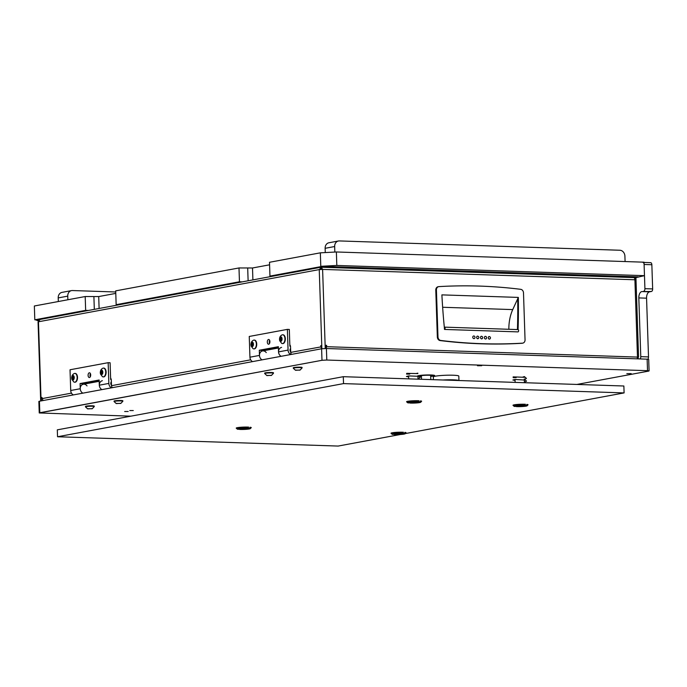 <?xml version="1.0" encoding="UTF-8"?>
<svg xmlns="http://www.w3.org/2000/svg" width="687" height="687" viewBox="0 0 687 687"><rect width="100%" height="100%" fill="white"/><g stroke="black" fill="none" stroke-linecap="round" stroke-linejoin="round"><path stroke-width="1.03" d="M133.278 410.551L129.774 410.56L133.278 410.551M128.194 411.496L124.69 411.513L128.194 411.496M477.448 365.733L481.699 365.724L477.448 365.733M631.19 373.625L626.836 373.634L631.19 373.625M576.9 384.445L648.511 371.135L649.086 370.92L647.515 370.679L326.797 360.04L321.988 360.297L39.236 412.956L130.831 416.176L39.236 412.956L38.858 401.44L39.425 401.225L39.812 412.741L39.236 412.956L38.858 401.44L39.425 401.225L39.812 412.741L321.988 360.297L321.602 348.781L39.425 401.225L321.602 348.781L326.411 348.524L326.797 360.04L321.988 360.297L321.602 348.781L326.411 348.524L326.797 360.04L647.515 370.679L647.137 359.164L326.411 348.524L647.137 359.164L648.7 359.404L647.137 359.164L647.515 370.679L649.086 370.92L648.7 359.404L649.086 370.92L648.511 371.135L576.9 384.445M405.313 433.574L624.097 392.912L623.865 386L343.294 376.691L57.304 429.847L57.536 436.752L338.107 446.069L400.409 434.493M624.097 392.912L343.526 383.604L343.294 376.691M343.526 383.604L57.536 436.752M115.699 290.867L238.99 267.956L239.454 281.773L116.155 304.685L115.699 290.867M638.137 277.187L320.795 266.65L269.957 276.105L269.502 262.279L320.34 252.833L336.372 251.974L644.028 262.185L644.475 275.659L635.93 277.6M320.795 266.65L320.34 252.833M116.155 304.685L118.971 304.779M88.468 310.455L85.652 310.361L85.197 296.535L34.35 305.99L34.805 319.807L85.652 310.361M34.805 319.807L39.185 319.953M269.957 276.105L272.773 276.2M242.262 281.868L239.454 281.773M269.579 264.813L252.507 267.982L238.99 267.956M115.785 293.392L98.713 296.569L85.197 296.535M38.584 320.984L35.621 319.833M336.372 251.974L336.819 265.448L644.475 275.659M336.819 265.448L320.786 266.307L638.12 276.844M644.037 262.46L650.503 262.674A2.319 1.271 91.9 0 1 650.658 262.666A2.319 1.271 91.9 0 1 651.851 264.744L652.65 288.926A2.319 1.271 91.9 0 1 651.456 291.468L641.813 291.571A5.788 3.177 -88.1 0 0 638.824 297.918L640.773 356.656L648.511 356.914L646.561 298.175A5.788 3.177 91.9 0 1 649.55 291.82L651.456 291.468M648.511 356.914A2.319 1.271 91.9 0 1 647.781 359.198M651.851 264.744L644.105 264.486L644.913 288.677L652.65 288.926M640.052 358.932A2.319 1.271 -88.1 0 0 640.773 356.656M643.719 291.211A2.319 1.271 -88.1 0 0 644.913 288.677M644.105 264.486A2.319 1.271 -88.1 0 0 642.912 262.408M278.381 347.133L261.232 350.318M87.034 385.914A4.689 3.89 79.5 0 0 83.316 384.248A4.689 3.89 79.5 0 0 82.054 384.772L82.011 383.612L99.16 380.426L82.011 383.629M112.385 387.666A2.43 2.018 -100.5 0 1 111.5 385.69L111.311 380.083A2.319 1.271 -88.1 0 0 110.607 378.202M291.606 354.355A2.43 2.018 -100.5 0 1 290.721 352.379L290.532 346.772A2.319 1.271 -88.1 0 0 289.828 344.891M321.482 348.798L321.379 345.527L320.743 345.647L321.482 348.635M42.963 400.564L41.993 397.455L41.357 397.575L41.469 400.847M72.453 394.329A2.43 2.018 79.5 0 0 72.977 394.991M251.674 361.018A2.43 2.018 79.5 0 0 252.198 361.68M637.467 357.085L638.163 357.111L638.223 358.872M325.75 346.66L638.163 357.111M633.577 277.591L635.93 277.522L638.567 356.957M634.831 277.359L634.908 279.772A2.43 1.331 -88.1 0 0 633.654 277.591A2.43 1.331 -88.1 0 0 633.56 277.591A2.43 1.331 -88.1 0 0 633.5 277.6M326.299 348.515L326.668 345.329L325.707 345.295L325.81 348.507M321.439 269.407L321.361 267.243L322.607 269.407L319.24 269.587L321.37 267.389M321.155 269.416L320.717 267.286L40.164 319.429L38.06 321.92L40.688 400.993M321.361 267.243L633.654 277.591M42.001 397.593L41.357 397.575M321.379 345.664L320.743 345.647M321.422 346.815L290.721 352.379M325.715 345.501L326.668 345.329M325.234 348.507L322.607 269.407L634.908 279.772L637.467 356.793A2.43 1.331 91.9 0 1 636.995 358.829M67.858 299.755L67.738 296.14L58.206 297.909A5.788 4.809 -100.5 0 1 61.985 292.379L71.517 290.61A5.788 4.809 79.5 0 0 67.738 296.14M58.326 301.533L58.206 297.909M115.734 291.984L72.384 290.541A5.788 4.809 79.5 0 0 71.517 290.61M334.844 252.052L334.663 246.53L325.131 248.299A5.788 4.809 -100.5 0 1 328.91 242.769L338.442 241A5.788 4.809 79.5 0 0 334.663 246.53M325.269 252.567L325.131 248.299M625.093 261.558L624.912 256.165A5.788 4.809 79.5 0 0 619.88 250.248L339.309 240.931A5.788 4.809 79.5 0 0 338.442 241M481.312 336.261A1.331 1.108 79.5 0 0 481.793 338.871M482.729 337.592A1.331 1.108 -100.5 0 1 480.505 337.515A1.331 1.108 -100.5 0 1 482.729 337.592M477.439 336.132A1.331 1.108 79.5 0 0 477.929 338.743M478.856 337.463A1.331 1.108 -100.5 0 1 476.632 337.386A1.331 1.108 -100.5 0 1 478.856 337.463M473.566 336.003A1.331 1.108 79.5 0 0 474.056 338.614M474.992 337.334A1.331 1.108 -100.5 0 1 472.759 337.257A1.331 1.108 -100.5 0 1 474.992 337.334M485.177 336.39A1.331 1.108 79.5 0 0 485.666 339M486.602 337.721A1.331 1.108 -100.5 0 1 484.369 337.643A1.331 1.108 -100.5 0 1 486.602 337.721M489.05 336.518A1.331 1.108 79.5 0 0 489.539 339.129M490.466 337.849A1.331 1.108 -100.5 0 1 488.242 337.772A1.331 1.108 -100.5 0 1 490.466 337.849M436.417 289.966A3.478 2.885 -100.5 0 1 438.684 286.642A3.478 2.885 -100.5 0 1 438.984 286.608A637.004 528.552 -100.5 0 1 520.703 289.321A3.478 2.885 -100.5 0 1 523.494 292.86L525.048 339.807A3.478 2.885 -100.5 0 1 522.781 343.131A3.478 2.885 -100.5 0 1 522.489 343.165A637.004 528.552 -100.5 0 1 440.771 340.451A3.478 2.885 -100.5 0 1 437.98 336.922L436.417 289.966L435.781 290.086L437.344 337.042A3.478 2.885 79.5 0 0 440.135 340.572A637.004 528.552 79.5 0 0 521.854 343.285A3.478 2.885 79.5 0 0 522.146 343.251L522.781 343.131M518.333 297.411L441.896 294.878A579.089 480.505 79.5 0 0 444.309 327.167L444.498 329.442L518.024 331.89A1.159 0.635 -88.1 0 0 518.625 330.748A1.159 0.635 -88.1 0 0 518.084 329.588A579.089 480.505 79.5 0 0 518.333 297.411L517.715 298.708A579.089 480.505 79.5 0 1 517.431 329.562M438.349 286.728A3.478 2.885 79.5 0 0 438.048 286.762A3.478 2.885 79.5 0 0 435.781 290.086M442.643 307.269L512.734 309.597L517.715 298.759M518.084 329.588L444.558 327.141A1.159 0.635 91.9 0 1 445.09 328.3A1.159 0.635 91.9 0 1 444.498 329.442M512.734 309.597A28.957 15.895 -88.1 0 0 508.852 329.279M90.306 376.777A2.37 1.305 91.9 0 1 90.023 375.463A2.37 1.305 91.9 0 1 90.409 373.599M88.091 375.394A2.37 1.305 91.9 0 1 89.473 372.783A2.37 1.305 91.9 0 1 90.693 374.913A2.37 1.305 91.9 0 1 89.31 377.532A2.37 1.305 91.9 0 1 88.091 375.394M111.483 385.235A2.37 1.967 -100.5 0 1 111.371 381.766M111.466 387.837A4.689 3.89 -100.5 0 1 108.847 383.415L108.16 362.684L110.1 362.753L110.65 379.456A4.689 3.89 -100.5 0 1 111.174 379.164M102.38 380.71A4.689 3.89 79.5 0 0 99.323 384.729A4.689 3.89 79.5 0 0 101.934 389.606A4.689 3.89 -100.5 0 1 99.314 385.192L99.143 380.005L80.078 383.552L80.25 388.73A4.689 3.89 79.5 0 0 82.869 393.153A4.689 3.89 -100.5 0 1 80.25 388.275A4.689 3.89 -100.5 0 1 83.316 384.248L82.045 384.488M73.337 394.922A4.689 3.89 -100.5 0 1 70.718 390.499L70.031 369.769L108.16 362.684M82.011 383.612L80.078 383.552M111.483 385.158A2.319 1.924 -100.5 0 1 111.371 381.843M269.527 343.466A2.37 1.305 91.9 0 1 269.244 342.152A2.37 1.305 91.9 0 1 269.63 340.288M267.312 342.083A2.37 1.305 91.9 0 1 268.694 339.472A2.37 1.305 91.9 0 1 269.914 341.602A2.37 1.305 91.9 0 1 268.531 344.221A2.37 1.305 91.9 0 1 267.312 342.083M290.704 351.924A2.37 1.967 -100.5 0 1 290.584 348.455M266.255 352.603A4.689 3.89 79.5 0 0 262.528 350.937A4.689 3.89 79.5 0 0 261.275 351.461L261.232 350.301L278.381 347.115M290.687 354.526A4.689 3.89 -100.5 0 1 288.068 350.104L287.381 329.374L289.321 329.442L289.871 346.145A4.689 3.89 -100.5 0 1 290.395 345.853M281.601 347.399A4.689 3.89 79.5 0 0 278.544 351.418A4.689 3.89 79.5 0 0 281.155 356.295A4.689 3.89 -100.5 0 1 278.536 351.881L278.364 346.695L259.3 350.241L259.471 355.419A4.689 3.89 79.5 0 0 262.091 359.842A4.689 3.89 -100.5 0 1 259.471 354.964A4.689 3.89 -100.5 0 1 262.528 350.937L261.266 351.177M252.558 361.611A4.689 3.89 -100.5 0 1 249.939 357.197L249.252 336.458L287.381 329.374M261.232 350.301L259.3 350.241M290.704 351.847A2.319 1.924 -100.5 0 1 290.592 348.532M73.913 376.261L73.638 376.88L72.041 376.854L72.247 379.516L73.269 379.902L73.973 378.606L73.681 375.969L72.736 375.557L72.075 376.854L73.526 376.905M72.65 375.549A2.293 1.262 91.9 0 1 74.187 377.077A2.293 1.262 91.9 0 1 73.277 379.937A2.293 1.262 91.9 0 1 71.74 378.408A2.293 1.262 91.9 0 1 72.65 375.549M74.127 373.591A4.405 2.413 91.9 0 1 74.874 373.402A4.405 2.413 91.9 0 1 77.133 377.197A4.405 2.413 91.9 0 1 75.33 382.015A4.405 2.413 91.9 0 1 74.582 382.195A4.405 2.413 91.9 0 1 73.801 381.938L71.895 379.379C71.405 376.579 72.135 374.655 74.084 373.616A4.405 2.413 91.9 0 1 74.127 373.591M74.763 382.195A4.405 2.413 -88.1 0 0 74.943 382.212A4.405 2.413 -88.1 0 0 75.69 382.024A4.405 2.413 -88.1 0 0 77.502 377.215A4.405 2.413 -88.1 0 0 75.235 373.41A4.405 2.413 -88.1 0 0 75.055 373.419M73.466 376.905L73.466 379.276M442.995 379.997A12.744 1.28 -1.9 0 1 456.134 380.005A12.744 1.28 -1.9 0 1 458.804 380.521M433.428 379.679L433.334 376.948A12.744 1.28 -1.9 0 1 441.81 375.463A12.744 1.28 -1.9 0 1 455.979 375.394A12.744 1.28 -1.9 0 1 458.804 376.107L458.95 380.529M237.213 429.057L236.259 428.181A7.531 0.756 -1.9 0 1 236.216 428.104A7.531 0.756 -1.9 0 1 240.596 427.271A7.531 0.756 -1.9 0 1 248.66 427.116L247.973 428.121A6.604 0.661 178.1 0 0 240.648 428.293A6.604 0.661 178.1 0 0 237.213 429.057A6.604 0.661 178.1 0 0 238.071 429.298L247.973 428.121M238.827 428.585L239.574 429.427A6.604 0.661 178.1 0 0 246.29 429.306A6.604 0.661 178.1 0 0 250.343 428.619A6.604 0.661 178.1 0 0 249.467 428.25L250.154 427.245A7.531 0.756 -1.9 0 1 251.262 427.606A7.531 0.756 -1.9 0 1 251.227 427.683L250.343 428.619M239.574 429.427L249.467 428.25M421.423 376.382A5.874 0.593 -1.9 0 1 420.195 375.995A5.874 0.593 -1.9 0 1 421.131 375.695A5.874 0.593 -1.9 0 1 427.426 375.239A5.874 0.593 -1.9 0 1 431.883 375.609A5.874 0.593 -1.9 0 1 430.947 376.021A5.874 0.593 -1.9 0 1 430.68 376.072M421.432 376.751A8.691 0.876 -1.9 0 1 417.361 376.15A8.691 0.876 -1.9 0 1 418.787 375.617A8.691 0.876 -1.9 0 1 428.516 374.939A8.691 0.876 -1.9 0 1 434.725 375.574A8.691 0.876 -1.9 0 1 433.299 376.098A8.691 0.876 -1.9 0 1 430.697 376.442M392.011 434.193L391.058 433.317A7.531 0.756 -1.9 0 1 391.015 433.239A7.531 0.756 -1.9 0 1 395.394 432.406A7.531 0.756 -1.9 0 1 403.458 432.26L402.771 433.265A6.604 0.661 178.1 0 0 395.446 433.428A6.604 0.661 178.1 0 0 392.011 434.193A6.604 0.661 178.1 0 0 392.87 434.433L402.771 433.265M393.625 433.729L394.372 434.562A6.604 0.661 178.1 0 0 401.088 434.442A6.604 0.661 178.1 0 0 405.132 433.763A6.604 0.661 178.1 0 0 404.265 433.394L404.952 432.381A7.531 0.756 -1.9 0 1 406.06 432.741A7.531 0.756 -1.9 0 1 406.026 432.819L405.132 433.763M394.372 434.562L404.265 433.394M513.996 406.223L513.043 405.347A7.531 0.756 -1.9 0 1 513 405.27A7.531 0.756 -1.9 0 1 517.38 404.437A7.531 0.756 -1.9 0 1 525.443 404.282L524.756 405.296A6.604 0.661 178.1 0 0 517.431 405.459A6.604 0.661 178.1 0 0 513.996 406.223A6.604 0.661 178.1 0 0 514.855 406.464L524.756 405.296M515.611 405.751L516.358 406.592A6.604 0.661 178.1 0 0 523.073 406.472A6.604 0.661 178.1 0 0 527.127 405.794A6.604 0.661 178.1 0 0 526.251 405.416L526.938 404.411A7.531 0.756 -1.9 0 1 528.045 404.772A7.531 0.756 -1.9 0 1 528.011 404.849L527.127 405.794M516.358 406.592L526.251 405.416M407.571 402.694L406.618 401.809A7.531 0.756 -1.9 0 1 406.575 401.74A7.531 0.756 -1.9 0 1 410.955 400.907A7.531 0.756 -1.9 0 1 419.018 400.753L418.331 401.758A6.604 0.661 178.1 0 0 411.015 401.929A6.604 0.661 178.1 0 0 407.571 402.694A6.604 0.661 178.1 0 0 408.43 402.934L418.331 401.758M409.186 402.221L409.933 403.054A6.604 0.661 178.1 0 0 416.648 402.943A6.604 0.661 178.1 0 0 420.702 402.256A6.604 0.661 178.1 0 0 419.834 401.886L420.513 400.882A7.531 0.756 -1.9 0 1 421.629 401.234A7.531 0.756 -1.9 0 1 421.586 401.32L420.702 402.256M409.933 403.054L419.834 401.886M88.237 408.868L92.006 408.645L88.237 408.868M88.022 408.731L92.187 408.765L88.022 408.731M87.696 408.911L85.48 406.867A4.405 0.438 -1.9 0 1 85.471 406.841A4.405 0.438 -1.9 0 1 86.193 406.575A4.405 0.438 -1.9 0 1 91.122 406.232A4.405 0.438 -1.9 0 1 94.265 406.549A4.405 0.438 -1.9 0 1 94.265 406.575L92.187 408.765M94.265 406.549L94.256 406.111A4.405 0.438 178.1 0 0 91.113 405.794A4.405 0.438 178.1 0 0 86.176 406.137A4.405 0.438 178.1 0 0 85.454 406.403L85.471 406.841M267.458 375.557L271.228 375.334L267.458 375.557M267.243 375.42L271.408 375.454L267.243 375.42M265.414 373.264A4.405 0.438 -1.9 0 1 270.343 372.921A4.405 0.438 -1.9 0 1 273.486 373.239A4.405 0.438 -1.9 0 1 273.486 373.264L273.478 372.801A4.405 0.438 178.1 0 0 270.326 372.483A4.405 0.438 178.1 0 0 265.397 372.826A4.405 0.438 178.1 0 0 264.675 373.093L264.693 373.53A4.405 0.438 -1.9 0 1 265.414 373.264M266.917 375.6L264.701 373.556A4.405 0.438 -1.9 0 1 264.693 373.53M296.063 370.241L299.824 370.018L296.063 370.241M295.848 370.104L300.004 370.138L295.848 370.104M295.522 370.284L293.297 368.241A4.405 0.438 -1.9 0 1 293.289 368.215A4.405 0.438 -1.9 0 1 294.01 367.949A4.405 0.438 -1.9 0 1 298.939 367.605A4.405 0.438 -1.9 0 1 302.091 367.923A4.405 0.438 -1.9 0 1 302.082 367.949L300.004 370.138M302.091 367.923L302.074 367.485A4.405 0.438 178.1 0 0 298.931 367.167A4.405 0.438 178.1 0 0 294.002 367.511A4.405 0.438 178.1 0 0 293.28 367.777L293.289 368.215M116.842 403.552L120.603 403.329L116.842 403.552M116.627 403.415L120.783 403.449L116.627 403.415M116.301 403.595L114.076 401.552A4.405 0.438 -1.9 0 1 114.068 401.526A4.405 0.438 -1.9 0 1 114.789 401.26A4.405 0.438 -1.9 0 1 119.727 400.916A4.405 0.438 -1.9 0 1 122.87 401.234A4.405 0.438 -1.9 0 1 122.861 401.26L120.783 403.449M122.87 401.234L122.853 400.796A4.405 0.438 178.1 0 0 119.71 400.478A4.405 0.438 178.1 0 0 114.781 400.822A4.405 0.438 178.1 0 0 114.059 401.088L114.068 401.526M253.134 342.95L252.859 343.569L251.262 343.543L251.468 346.205L252.49 346.592L253.194 345.295L252.902 342.658L251.957 342.246L251.296 343.543L252.747 343.594M251.871 342.238A2.293 1.262 91.9 0 1 253.409 343.766A2.293 1.262 91.9 0 1 252.498 346.626A2.293 1.262 91.9 0 1 250.961 345.097A2.293 1.262 91.9 0 1 251.871 342.238M253.348 340.28A4.405 2.413 91.9 0 1 254.096 340.091A4.405 2.413 91.9 0 1 256.354 343.886A4.405 2.413 91.9 0 1 254.542 348.704A4.405 2.413 91.9 0 1 253.804 348.893A4.405 2.413 91.9 0 1 253.022 348.627L251.116 346.068C250.626 343.268 251.356 341.345 253.305 340.305A4.405 2.413 91.9 0 1 253.348 340.28M253.984 348.884A4.405 2.413 -88.1 0 0 254.164 348.902A4.405 2.413 -88.1 0 0 254.911 348.713A4.405 2.413 -88.1 0 0 256.723 343.904A4.405 2.413 -88.1 0 0 254.456 340.099A4.405 2.413 -88.1 0 0 254.276 340.108M252.687 343.594L252.687 345.965M281.095 337.583L281.722 337.6L281.455 338.253L279.858 338.227L280.073 340.889L281.095 341.276L281.833 339.077L281.498 337.343L280.554 336.931L279.892 338.227L281.344 338.279M280.468 336.922A2.293 1.262 91.9 0 1 282.005 338.451A2.293 1.262 91.9 0 1 281.095 341.31A2.293 1.262 91.9 0 1 279.566 339.782A2.293 1.262 91.9 0 1 280.468 336.922M281.945 334.964A4.405 2.413 91.9 0 1 282.692 334.775A4.405 2.413 91.9 0 1 284.95 338.571A4.405 2.413 91.9 0 1 283.147 343.388A4.405 2.413 91.9 0 1 282.4 343.577A4.405 2.413 91.9 0 1 281.627 343.311L279.721 340.752C279.223 337.952 279.952 336.029 281.902 334.99A4.405 2.413 91.9 0 1 281.945 334.964M282.58 343.569A4.405 2.413 -88.1 0 0 282.769 343.586A4.405 2.413 -88.1 0 0 283.516 343.397A4.405 2.413 -88.1 0 0 285.32 338.588A4.405 2.413 -88.1 0 0 283.061 334.792A4.405 2.413 -88.1 0 0 282.872 334.792M281.292 338.279L281.292 340.649L280.468 340.649M102.509 370.946L102.234 371.564L100.637 371.538L100.852 374.2L101.874 374.587L102.569 373.29L102.277 370.654L101.332 370.241L100.671 371.538L102.123 371.59M101.247 370.233A2.293 1.262 91.9 0 1 102.784 371.761A2.293 1.262 91.9 0 1 101.874 374.621A2.293 1.262 91.9 0 1 100.345 373.093A2.293 1.262 91.9 0 1 101.247 370.233M102.724 368.275A4.405 2.413 91.9 0 1 103.471 368.086A4.405 2.413 91.9 0 1 105.729 371.882A4.405 2.413 91.9 0 1 103.926 376.699A4.405 2.413 91.9 0 1 103.179 376.88A4.405 2.413 91.9 0 1 102.406 376.622L100.5 374.063C100.001 371.263 100.731 369.34 102.681 368.301A4.405 2.413 91.9 0 1 102.724 368.275M103.359 376.88A4.405 2.413 -88.1 0 0 103.548 376.897A4.405 2.413 -88.1 0 0 104.295 376.708A4.405 2.413 -88.1 0 0 106.099 371.899A4.405 2.413 -88.1 0 0 103.84 368.095A4.405 2.413 -88.1 0 0 103.651 368.103M102.071 371.59L102.071 373.96M248.119 280.777L247.698 268.239M252.902 279.892L252.507 267.982M99.108 308.472L98.713 296.569M94.317 309.365L93.904 296.827M641.813 291.571L649.55 291.82M638.824 297.918L646.561 298.175M111.5 385.69L250.695 359.825M321.868 348.738L319.24 269.587L38.463 321.774L41.091 400.916M42.036 398.606L71.474 393.136M437.344 337.042L437.98 336.922M440.135 340.572L440.771 340.451M521.854 343.285L522.489 343.165M108.847 383.415L99.314 385.192M80.25 388.73L70.718 390.499M288.068 350.104L278.536 351.881M259.471 355.419L249.939 357.197M73.363 377.833L71.912 377.781M73.5 378.812L72.049 378.769M73.432 379.671L72.959 379.653M73.114 376.132L72.461 376.107M447.881 380.16A9.266 0.927 -1.9 0 1 453.429 380.315A9.266 0.927 -1.9 0 1 453.927 380.366M252.584 344.522L251.133 344.47M252.722 345.501L251.27 345.458M252.653 346.36L252.181 346.342M252.335 342.822L251.682 342.796M281.181 339.206L279.729 339.155M281.327 340.185L279.875 340.142M281.258 341.044L280.785 341.027M280.931 337.506L280.279 337.48M101.959 372.517L100.508 372.466M102.105 373.496L100.654 373.453M102.037 374.355L101.564 374.338M101.71 370.817L101.058 370.791M650.658 262.666L644.037 262.443M438.048 286.762L438.684 286.642M111.148 379.078L110.641 379.172M83.316 384.248L99.186 381.302M290.361 345.767L289.862 345.862M262.528 350.937L278.407 347.991M577.638 275.178L577.655 275.736M573.001 275.023L573.018 275.581M282.056 273.855L282.082 274.465M73.904 376.227L73.277 376.201M73.466 379.31L72.65 379.276M448.139 380.169L453.472 380.349M421.517 379.284L421.397 375.652M430.801 379.593L430.655 375.342M524.585 376.613L523.073 376.931M516.143 377.644L513.189 377.67L513.163 376.871L525.34 377.343L526.431 378.434L524.31 379.43M515.078 380.426L512.863 380.014L515.13 379.464L525.503 380.1L526.517 381.173L524.404 382.17M513.387 382.333L525.177 382.728M417.842 373.153L416.648 373.393M409.718 374.114L406.584 374.089L406.738 373.342L417.851 373.591M408.653 376.897L406.438 376.485L408.705 375.926L417.413 376.244M419.293 376.631L420.092 377.644L417.979 378.631M406.962 378.803L418.752 379.198M515.07 380.194L515.13 382.204M524.293 378.949L524.327 379.851M524.353 380.589L524.413 382.582M408.645 376.665L408.713 378.666M417.928 377.06L417.997 379.052M271.408 375.454L273.486 373.264M253.125 342.916L252.498 342.899M252.687 345.999L251.871 345.965M102.5 370.911L101.874 370.894M102.071 373.994L101.247 373.96"/></g></svg>
